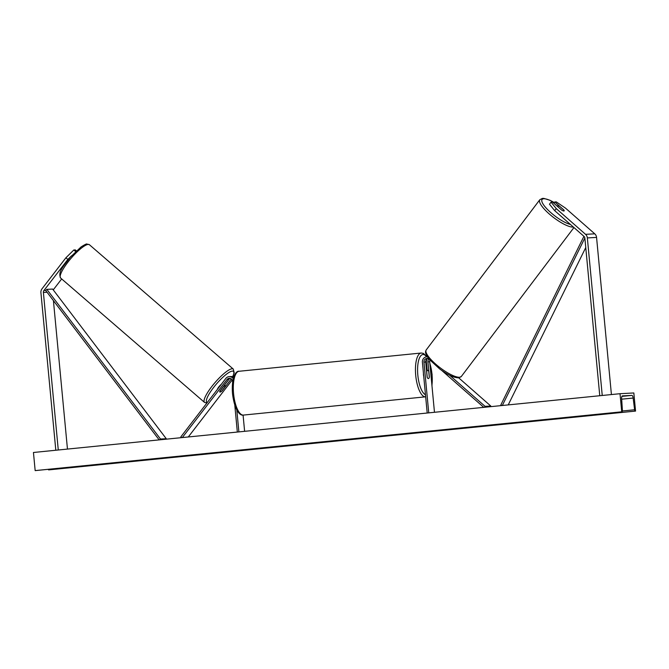 <?xml version="1.0" encoding="UTF-8"?>
<svg xmlns="http://www.w3.org/2000/svg" width="669" height="669" viewBox="0 0 669 669"><rect width="100%" height="100%" fill="white"/><g stroke="black" fill="none" stroke-linecap="round" stroke-linejoin="round"><path stroke-width="1" d="M71.575 255.775L67.853 259.438L65.93 257.749L73.807 249.997L75.329 249.922L76.4 250.858M73.807 249.997L75.622 251.586M65.93 257.749L42.013 288.807A5.293 4.967 -93.1 0 0 40.918 292.679L55.811 450.245M67.853 259.438L43.937 290.497A2.651 2.484 -93.1 0 0 43.385 292.428L58.278 450.003M53.42 300.624L67.46 449.083M61.673 278.94L53.244 289.878M563.883 210.058L563.917 210.016A4.139 0.978 -142.4 0 1 564.151 210.886A4.139 0.978 -142.4 0 1 563.875 210.994A4.139 0.978 -142.4 0 1 561.726 210.133L552.569 202.088L551.047 202.163L549.475 204.204L554.693 210.643L583.978 236.366A2.651 2.484 86.9 0 1 584.873 238.156L599.767 395.73M554.693 210.643L556.265 208.603L585.542 234.326A5.293 4.967 86.9 0 1 587.349 237.913L602.242 395.479M553.815 203.184L554.752 201.971L556.274 201.887L565.481 208.109L594.766 233.832A5.293 4.967 86.9 0 1 596.564 237.42L611.416 394.559M554.752 201.971L563.917 210.016M556.265 208.603L551.047 202.163M427.198 413.024L422.398 362.247A4.967 4.65 86.9 0 1 427.441 356.845M428.745 412.873L423.945 362.096A3.312 3.102 86.9 0 1 428.996 359.236L429.899 360.039M428.879 359.144A3.312 3.102 -93.1 0 0 427.917 361.879L429.356 377.082A4.139 1.438 -95.7 0 1 428.419 378.579A4.139 1.438 -95.7 0 1 427.165 377.199L425.727 361.996A3.312 3.102 86.9 0 1 427.75 358.576M441.741 370.442L483.771 407.354M484.323 407.296L485.058 406.342L490.812 406.041L458.691 377.826M449.593 375.2L485.058 406.342M434.474 412.296L429.699 361.787A3.312 3.102 86.9 0 1 429.958 360.098M490.31 406.702L490.812 406.041M427.165 370.383L426.37 362.038A4.967 4.65 -93.1 0 1 427.023 358.977M230.178 378.378A3.312 3.102 -93.1 0 0 228.831 379.382L219.867 391.022A4.139 1.062 131.3 0 0 219.825 392.001M233.673 377.283A4.967 4.65 -93.1 0 0 230.972 376.538L229.183 376.63A4.967 4.65 -93.1 0 0 225.846 378.42L180.856 436.832L181.759 437.626M233.255 378.754A4.967 4.65 -93.1 0 0 229.183 376.63M232.62 382.141L232.536 381.28A3.312 3.102 -93.1 0 0 227.05 379.482L182.311 437.568M244.62 431.321L243.081 415.106M229.283 378.905L224.508 385.11M232.168 380.009L188.29 436.966M219.817 391.156L219.892 391.223A4.139 0.937 130.8 0 0 219.85 392.026A4.139 0.937 130.8 0 0 220.101 392.076A4.139 1.062 131.3 0 0 222.058 390.905L231.022 379.264A3.312 3.102 86.9 0 1 231.307 378.947M237.336 432.057L234.794 405.155M238.883 431.898L236.809 409.955M232.076 376.614A4.967 4.65 86.9 0 1 233.958 376.446M423.444 373.26A4.139 1.438 84.3 0 0 423.477 374.849A4.139 1.438 84.3 0 0 423.736 376.421M426.638 371.663L426.697 371.655A4.139 1.438 84.3 0 1 427.591 370.342A4.139 1.438 84.3 0 1 428.77 371.546L429.314 377.266A4.139 1.438 84.3 0 1 428.419 378.579L428.419 378.579A4.139 1.438 84.3 0 1 427.24 377.375L426.697 371.655M221.322 384.299A4.139 0.937 130.8 0 0 217.341 389.458M223.187 386.707L223.295 386.799A4.139 0.937 130.8 0 1 225.01 385.704A4.139 0.937 130.8 0 1 225.261 385.762A4.139 0.937 130.8 0 1 225.227 386.565L221.824 390.989A4.139 0.937 130.8 0 1 220.101 392.076M219.892 391.223L223.295 386.799M620.012 393.698L33.45 452.487L35.164 470.608L621.727 411.82L620.012 393.698L633.836 392.962L635.55 411.084L48.695 469.889A1.489 0.518 -95.7 0 1 48.227 469.312M635.55 411.084L635.257 411.101A1.489 0.518 -95.7 0 1 634.613 409.763L633.158 398.047A2.977 1.037 84.3 0 0 631.862 395.387L622.421 395.889A2.977 1.037 84.3 0 0 622.404 395.889A2.977 1.037 84.3 0 0 621.643 398.657L622.404 410.415A1.489 0.518 -95.7 0 1 622.028 411.803A1.489 0.518 -95.7 0 1 622.019 411.803L621.727 411.82M622.019 411.803L35.457 470.591A1.489 0.518 -95.7 0 1 35.457 470.591A1.489 0.518 -95.7 0 1 35.465 470.591L35.164 470.608M563.984 210.141L559.819 206.478A4.139 1.095 37.1 0 0 557.804 205.801A4.139 1.095 37.1 0 0 557.511 205.943A4.139 1.095 37.1 0 0 557.486 206.403M43.937 290.497L45.659 290.405L159.172 439.893M45.659 290.405L46.863 289.368L160.501 439.031L166.263 438.722L165.661 439.24M160.501 439.031L159.548 439.851M46.863 289.368L52.625 289.058L166.263 438.722M585.76 247.538L508.223 404.904M584.857 237.997L502.319 405.498M583.92 236.324L500.847 404.912L501.942 405.531M43.385 292.428L47.056 292.236M587.349 237.913L596.564 237.42M585.542 234.326L594.766 233.832M423.945 362.096L425.727 361.996M427.917 361.879L429.699 361.787M227.05 379.482L228.831 379.382M231.022 379.264L231.616 379.231M243.424 415.081C241.409 415.817 235.02 413.484 232.503 393.715C231.139 375.351 236.893 370.626 239.034 371.278A22.01 7.668 84.3 0 0 233.573 393.589A22.01 7.668 84.3 0 0 243.424 415.081L425.568 396.826A22.01 7.668 -95.7 0 1 415.717 375.334A22.01 7.668 -95.7 0 1 421.177 353.023L423.41 353.399L427.006 356.811M431.923 385.311A20.354 7.091 84.3 0 0 432.007 374.389A20.354 7.091 84.3 0 0 429.874 363.585M426.655 356.836A20.354 7.091 84.3 0 0 417.832 375.15A20.354 7.091 84.3 0 0 425.467 394.743M88.057 244.419A22.01 4.992 130.8 0 0 69.501 260.157A22.01 4.992 130.8 0 0 60.611 278.02C57.609 271.413 64.115 265.819 70.186 257.348L81.083 246.92C84.796 244.595 86.727 243.633 86.878 244.051L89.395 244.712A22.01 4.992 130.8 0 0 88.057 244.419M232.779 376.455A20.354 4.616 130.8 0 0 232.193 371.111A20.354 4.616 130.8 0 0 214.247 386.64A20.354 4.616 130.8 0 0 207.348 402.445M60.611 278.02L204.505 402.387A22.01 4.992 -49.2 0 1 213.394 384.516A22.01 4.992 -49.2 0 1 231.951 368.786A22.01 4.992 -49.2 0 1 233.289 369.079L89.395 244.712M631.862 395.387L621.902 396.383M635.257 411.101L48.695 469.889M633.158 398.047L621.677 399.192M634.613 409.763L622.404 410.992M570.423 224.466A20.354 5.402 -142.9 0 1 548.839 210.802A20.354 5.402 -142.9 0 1 543.529 198.768A20.354 5.402 -142.9 0 1 554.275 202.582M554.325 202.531L549.96 200.265L543.838 198.392L542.367 198.392L539.791 199.747A22.01 5.845 37.1 0 0 551.49 215.853A22.01 5.845 37.1 0 0 573.325 227.059A22.01 5.845 37.1 0 0 573.375 227.05M573.943 227.56L461.342 376.463A22.01 5.845 -142.9 0 1 459.762 377.232A22.01 5.845 -142.9 0 1 437.927 366.027A22.01 5.845 -142.9 0 1 426.228 349.912L539.791 199.747M426.763 356.828L427.407 356.794M233.163 376.421L233.991 376.371M431.99 385.963L432.107 374.389L429.816 362.949M239.034 371.278L421.177 353.023M426.529 370.45L427.591 370.342M204.505 402.387L207.03 403.047M224.458 385.068L225.261 385.762M232.904 376.438L234.2 372.75L233.289 369.079M622.028 411.803L35.465 470.591M461.342 376.463L458.758 377.818C454.017 377.843 447.661 374.883 439.684 368.937L429.448 359.512C424.221 352.78 425.459 351.626 426.228 349.912"/></g></svg>
